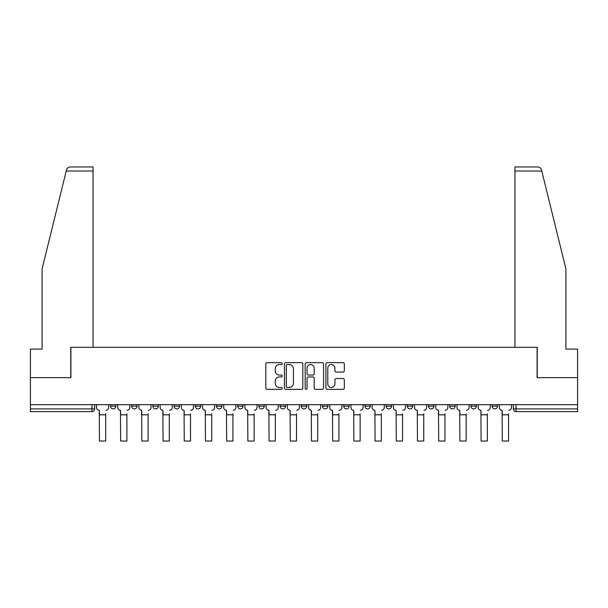 <?xml version="1.0" encoding="UTF-8"?>
<svg xmlns="http://www.w3.org/2000/svg" width="608" height="608" viewBox="0 0 608 608"><rect width="100%" height="100%" fill="white"/><g stroke="black" fill="none" stroke-linecap="round" stroke-linejoin="round"><path stroke-width="0.91" d="M282.256 363.592A0.935 0.935 0 0 0 281.322 362.664L267.148 362.664A1.338 1.338 0 0 0 265.81 363.994L265.81 388.01A1.338 1.338 0 0 0 267.148 389.34L281.322 389.34A0.935 0.935 0 0 0 282.256 388.406A0.935 0.935 0 0 0 281.322 387.478L279.482 387.478A4.271 4.271 0 0 1 275.219 383.207L275.219 381.208A4.271 4.271 0 0 1 279.482 376.937L281.322 376.937A0.935 0.935 0 0 0 282.256 376.002A0.935 0.935 0 0 0 281.322 375.068L279.482 375.068A4.271 4.271 0 0 1 275.219 370.796L275.219 368.798A4.271 4.271 0 0 1 279.482 364.526L281.322 364.526A0.935 0.935 0 0 0 282.256 363.592M470.904 404.677L470.904 406.174L476.345 406.174A2.721 2.721 0 0 1 473.624 408.895A2.721 2.721 0 0 1 470.904 406.174L470.904 404.677M449.7 404.677L449.7 406.174L455.141 406.174A2.721 2.721 0 0 1 452.42 408.895A2.721 2.721 0 0 1 449.7 406.174L449.7 404.677M343.687 404.677L343.687 406.174L349.121 406.174A2.721 2.721 0 0 1 346.408 408.895A2.721 2.721 0 0 1 343.687 406.174L343.687 404.677M301.279 404.677L301.279 406.174L306.721 406.174A2.721 2.721 0 0 1 304 408.895A2.721 2.721 0 0 1 301.279 406.174L301.279 404.677M280.075 404.677L280.075 406.174L285.517 406.174A2.721 2.721 0 0 1 282.796 408.895A2.721 2.721 0 0 1 280.075 406.174L280.075 404.677M258.879 404.677L258.879 406.174L264.313 406.174A2.721 2.721 0 0 1 261.592 408.895A2.721 2.721 0 0 1 258.879 406.174L258.879 404.677M237.675 404.677L237.675 406.174L243.109 406.174A2.721 2.721 0 0 1 240.388 408.895A2.721 2.721 0 0 1 237.675 406.174L237.675 404.677M216.471 404.677L216.471 406.174L221.905 406.174A2.721 2.721 0 0 1 219.192 408.895A2.721 2.721 0 0 1 216.471 406.174L216.471 404.677M195.267 406.174L195.267 404.677L195.267 406.174A2.721 2.721 0 0 0 197.988 408.895A2.721 2.721 0 0 1 195.267 406.174L200.701 406.174A2.721 2.721 0 0 1 197.988 408.895A2.721 2.721 0 0 0 200.701 406.174A2.721 2.721 0 0 1 197.988 408.895M174.063 406.174L174.063 404.677L174.063 406.174A2.721 2.721 0 0 0 176.784 408.895A2.721 2.721 0 0 1 174.063 406.174L179.497 406.174A2.721 2.721 0 0 1 176.784 408.895M152.859 406.174L152.859 404.677L152.859 406.174A2.721 2.721 0 0 0 155.58 408.895A2.721 2.721 0 0 1 152.859 406.174L158.3 406.174A2.721 2.721 0 0 1 155.58 408.895M342.988 372.066A1.338 1.338 0 0 0 344.326 370.736L344.326 363.994A1.338 1.338 0 0 0 342.988 362.664L327.248 362.664A1.338 1.338 0 0 0 325.911 363.994L325.911 388.01A1.338 1.338 0 0 0 327.248 389.34L342.988 389.34A1.338 1.338 0 0 0 344.326 388.01L344.326 379.871A1.338 1.338 0 0 0 342.988 378.533L336.254 378.533A1.338 1.338 0 0 0 334.917 379.871L334.917 383.906A3.572 3.572 0 0 1 331.352 387.478A3.572 3.572 0 0 1 327.78 383.906L327.78 368.098A3.572 3.572 0 0 1 331.352 364.526A3.572 3.572 0 0 1 334.917 368.098L334.917 370.736A1.338 1.338 0 0 0 336.254 372.066L342.988 372.066M66.226 171.038L66.47 170.065C67.085 168.135 68.408 167.101 70.429 166.964L93.054 166.964L93.054 171.038L66.226 171.038L42.089 268.903L42.089 349.091L30.4 349.091L30.4 377.636L70.9 377.636L70.9 347.32L537.1 347.32L537.1 377.636L577.6 377.636L577.6 404.677L30.4 404.677L30.4 408.895L94.688 408.895L94.688 404.677M93.054 171.038L93.054 347.32L70.764 347.32L70.764 377.636L30.4 377.636L30.4 404.677M302.83 363.994A1.338 1.338 0 0 0 301.5 362.664L285.752 362.664A1.338 1.338 0 0 0 284.422 363.994L284.422 388.01A1.338 1.338 0 0 0 285.752 389.34L301.5 389.34A1.338 1.338 0 0 0 302.83 388.01L302.83 363.994M306.5 362.664L322.248 362.664A1.338 1.338 0 0 1 323.578 363.994L323.578 388.01A1.338 1.338 0 0 1 322.248 389.34L315.506 389.34A1.338 1.338 0 0 1 314.176 388.01L314.176 378.267A1.338 1.338 0 0 0 312.839 376.937L308.37 376.937A1.338 1.338 0 0 0 307.032 378.267L307.032 388.406A0.935 0.935 0 0 1 306.098 389.34A0.935 0.935 0 0 1 305.17 388.406L305.17 363.994A1.338 1.338 0 0 1 306.5 362.664M513.312 404.677L513.312 408.895L577.6 408.895L577.6 411.608L516.032 411.608A2.721 2.721 0 0 1 513.312 408.895M577.6 404.677L577.6 408.895M91.968 404.677L91.968 411.608A2.721 2.721 0 0 0 94.688 408.895A2.721 2.721 0 0 1 91.968 411.608L30.4 411.608L30.4 408.895M497.542 404.677L497.542 406.174A2.721 2.721 0 0 1 494.828 408.895A2.721 2.721 0 0 1 492.108 406.174L497.542 406.174A2.721 2.721 0 0 1 494.828 408.895A2.721 2.721 0 0 0 497.542 406.174M492.108 404.677L492.108 406.174M476.345 404.677L476.345 406.174M455.141 404.677L455.141 406.174M433.937 404.677L433.937 406.174A2.721 2.721 0 0 1 431.216 408.895A2.721 2.721 0 0 1 428.503 406.174A2.721 2.721 0 0 0 431.216 408.895M428.503 404.677L428.503 406.174L433.937 406.174M412.733 404.677L412.733 406.174A2.721 2.721 0 0 1 410.012 408.895A2.721 2.721 0 0 1 407.299 406.174L412.733 406.174A2.721 2.721 0 0 1 410.012 408.895A2.721 2.721 0 0 0 412.733 406.174M407.299 404.677L407.299 406.174M391.529 404.677L391.529 406.174A2.721 2.721 0 0 1 388.808 408.895A2.721 2.721 0 0 1 386.095 406.174A2.721 2.721 0 0 0 388.808 408.895M386.095 404.677L386.095 406.174L391.529 406.174M370.325 404.677L370.325 406.174A2.721 2.721 0 0 1 367.612 408.895A2.721 2.721 0 0 1 364.891 406.174L370.325 406.174M364.891 404.677L364.891 406.174M349.121 404.677L349.121 406.174M327.925 404.677L327.925 406.174A2.721 2.721 0 0 1 325.204 408.895A2.721 2.721 0 0 1 322.483 406.174L327.925 406.174M322.483 404.677L322.483 406.174M306.721 404.677L306.721 406.174M285.517 404.677L285.517 406.174M264.313 404.677L264.313 406.174L264.313 404.677M243.109 404.677L243.109 406.174A2.721 2.721 0 0 1 240.388 408.895A2.721 2.721 0 0 0 243.109 406.174M221.905 404.677L221.905 406.174A2.721 2.721 0 0 1 219.192 408.895A2.721 2.721 0 0 0 221.905 406.174L221.905 404.677M200.701 404.677L200.701 406.174M179.497 404.677L179.497 406.174L179.497 404.677M158.3 404.677L158.3 406.174L158.3 404.677M131.655 404.677L131.655 406.174L137.096 406.174L137.096 404.677L137.096 406.174A2.721 2.721 0 0 1 134.376 408.895A2.721 2.721 0 0 1 131.655 406.174A2.721 2.721 0 0 0 134.376 408.895A2.721 2.721 0 0 0 137.096 406.174A2.721 2.721 0 0 1 134.376 408.895M110.458 404.677L110.458 406.174L115.892 406.174L115.892 404.677L115.892 406.174A2.721 2.721 0 0 1 113.172 408.895A2.721 2.721 0 0 1 110.458 406.174A2.721 2.721 0 0 0 113.172 408.895A2.721 2.721 0 0 0 115.892 406.174A2.721 2.721 0 0 1 113.172 408.895M287.227 364.526A0.935 0.935 0 0 0 286.292 365.461L286.292 386.544A0.935 0.935 0 0 0 287.227 387.478L289.157 387.478A4.271 4.271 0 0 0 293.428 383.207L293.428 368.798A4.271 4.271 0 0 0 289.157 364.526L287.227 364.526M314.176 368.167A3.572 3.572 0 0 0 310.604 364.595A3.572 3.572 0 0 0 307.032 368.167L307.032 373.73A1.338 1.338 0 0 0 308.37 375.068L312.839 375.068A1.338 1.338 0 0 0 314.176 373.73L314.176 368.167M96.52 407.535L96.52 404.677L96.52 407.535A2.721 2.721 0 0 0 99.241 410.256L99.446 413.79M99.241 410.256L99.446 441.036L105.701 441.036L105.701 413.79M108.619 407.535L108.619 404.677L108.619 407.535A2.721 2.721 0 0 1 105.898 410.256M117.724 407.535L117.724 404.677L117.724 407.535A2.721 2.721 0 0 0 120.445 410.256L120.65 413.79M120.445 410.256L120.65 441.036L126.897 441.036L126.897 413.79M129.823 407.535L129.823 404.677L129.823 407.535A2.721 2.721 0 0 1 127.102 410.256M138.928 407.535L138.928 404.677L138.928 407.535A2.721 2.721 0 0 0 141.649 410.256L141.854 413.79M141.649 410.256L141.854 441.036L148.101 441.036L148.101 413.79M151.027 407.535L151.027 404.677L151.027 407.535A2.721 2.721 0 0 1 148.306 410.256M66.47 170.065C66.85 168.963 66.85 168.963 66.47 170.065M541.774 171.038L541.53 170.065C541.15 168.963 541.15 168.963 541.53 170.065C541.15 168.963 541.15 168.963 541.53 170.065C540.915 168.135 539.592 167.101 537.571 166.964L514.946 166.964L514.946 347.32L537.236 347.32L537.236 377.636L577.6 377.636L577.6 349.091L565.911 349.091L565.911 268.903L541.774 171.038L514.946 171.038M160.132 407.535L160.132 404.677L160.132 407.535A2.721 2.721 0 0 0 162.853 410.256L163.058 413.79M162.853 410.256L163.058 441.036L169.305 441.036L169.305 413.79M172.231 407.535L172.231 404.677L172.231 407.535A2.721 2.721 0 0 1 169.51 410.256M181.336 407.535L181.336 404.677L181.336 407.535A2.721 2.721 0 0 0 184.057 410.256L184.254 413.79M184.057 410.256L184.254 441.036L190.509 441.036L190.509 413.79M193.435 407.535L193.435 404.677L193.435 407.535A2.721 2.721 0 0 1 190.714 410.256M202.54 407.535L202.54 404.677L202.54 407.535A2.721 2.721 0 0 0 205.253 410.256L205.458 413.79M205.253 410.256L205.458 441.036L211.713 441.036L211.713 413.79M214.632 407.535L214.632 404.677L214.632 407.535A2.721 2.721 0 0 1 211.918 410.256M223.744 407.535L223.744 404.677L223.744 407.535A2.721 2.721 0 0 0 226.457 410.256L226.662 413.79M226.457 410.256L226.662 441.036L232.917 441.036L232.917 413.79M235.836 407.535L235.836 404.677L235.836 407.535A2.721 2.721 0 0 1 233.122 410.256M244.948 407.535L244.948 404.677L244.948 407.535A2.721 2.721 0 0 0 247.661 410.256L247.866 413.79M247.661 410.256L247.866 441.036L254.121 441.036L254.121 413.79M257.04 407.535L257.04 404.677L257.04 407.535A2.721 2.721 0 0 1 254.319 410.256M266.144 407.535L266.144 404.677L266.144 407.535A2.721 2.721 0 0 0 268.865 410.256L269.07 413.79M268.865 410.256L269.07 441.036L275.325 441.036L275.325 413.79M278.244 407.535L278.244 404.677L278.244 407.535A2.721 2.721 0 0 1 275.523 410.256M287.348 407.535L287.348 404.677L287.348 407.535A2.721 2.721 0 0 0 290.069 410.256L290.274 413.79M290.069 410.256L290.274 441.036L296.522 441.036L296.522 413.79M299.448 407.535L299.448 404.677L299.448 407.535A2.721 2.721 0 0 1 296.727 410.256M308.552 407.535L308.552 404.677L308.552 407.535A2.721 2.721 0 0 0 311.273 410.256L311.478 413.79M311.273 410.256L311.478 441.036L317.726 441.036L317.726 413.79M320.652 407.535L320.652 404.677L320.652 407.535A2.721 2.721 0 0 1 317.931 410.256M329.756 407.535L329.756 404.677L329.756 407.535A2.721 2.721 0 0 0 332.477 410.256L332.675 413.79M332.477 410.256L332.675 441.036L338.93 441.036L338.93 413.79M341.856 407.535L341.856 404.677L341.856 407.535A2.721 2.721 0 0 1 339.135 410.256M350.96 407.535L350.96 404.677L350.96 407.535A2.721 2.721 0 0 0 353.681 410.256L353.879 413.79M353.681 410.256L353.879 441.036L360.134 441.036L360.134 413.79M363.052 407.535L363.052 404.677L363.052 407.535A2.721 2.721 0 0 1 360.339 410.256M372.164 407.535L372.164 404.677L372.164 407.535A2.721 2.721 0 0 0 374.878 410.256L375.083 413.79M374.878 410.256L375.083 441.036L381.338 441.036L381.338 413.79M384.256 407.535L384.256 404.677L384.256 407.535A2.721 2.721 0 0 1 381.543 410.256M393.368 407.535L393.368 404.677L393.368 407.535A2.721 2.721 0 0 0 396.082 410.256L396.287 413.79M396.082 410.256L396.287 441.036L402.542 441.036L402.542 413.79M405.46 407.535L405.46 404.677L405.46 407.535A2.721 2.721 0 0 1 402.747 410.256M414.565 407.535L414.565 404.677L414.565 407.535A2.721 2.721 0 0 0 417.286 410.256L417.491 413.79M417.286 410.256L417.491 441.036L423.746 441.036L423.746 413.79M426.664 407.535L426.664 404.677L426.664 407.535A2.721 2.721 0 0 1 423.943 410.256M435.769 407.535L435.769 404.677L435.769 407.535A2.721 2.721 0 0 0 438.49 410.256L438.695 413.79M438.49 410.256L438.695 441.036L444.942 441.036L444.942 413.79M447.868 407.535L447.868 404.677L447.868 407.535A2.721 2.721 0 0 1 445.147 410.256M456.973 407.535L456.973 404.677L456.973 407.535A2.721 2.721 0 0 0 459.694 410.256L459.899 413.79M459.694 410.256L459.899 441.036L466.146 441.036L466.146 413.79M469.072 407.535L469.072 404.677L469.072 407.535A2.721 2.721 0 0 1 466.351 410.256M478.177 407.535L478.177 404.677L478.177 407.535A2.721 2.721 0 0 0 480.898 410.256L481.103 413.79M480.898 410.256L481.103 441.036L487.35 441.036L487.35 413.79M490.276 407.535L490.276 404.677L490.276 407.535A2.721 2.721 0 0 1 487.555 410.256M499.381 407.535L499.381 404.677L499.381 407.535A2.721 2.721 0 0 0 502.102 410.256L502.299 413.79M502.102 410.256L502.299 441.036L508.554 441.036L508.554 413.79M511.48 407.535L511.48 404.677L511.48 407.535A2.721 2.721 0 0 1 508.759 410.256M516.032 404.677L516.032 411.608M105.701 414.808L99.446 414.808M126.897 414.808L120.65 414.808M148.101 414.808L141.854 414.808M169.305 414.808L163.058 414.808M190.509 414.808L184.254 414.808M211.713 414.808L205.458 414.808M232.917 414.808L226.662 414.808M254.121 414.808L247.866 414.808M275.325 414.808L269.07 414.808M296.522 414.808L290.274 414.808M317.726 414.808L311.478 414.808M338.93 414.808L332.675 414.808M360.134 414.808L353.879 414.808M381.338 414.808L375.083 414.808M402.542 414.808L396.287 414.808M423.746 414.808L417.491 414.808M444.942 414.808L438.695 414.808M466.146 414.808L459.899 414.808M487.35 414.808L481.103 414.808M508.554 414.808L502.299 414.808"/></g></svg>
